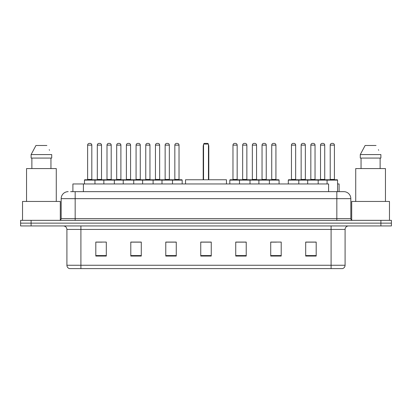 <?xml version="1.0" encoding="UTF-8"?>
<svg xmlns="http://www.w3.org/2000/svg" width="412" height="412" viewBox="0 0 412 412"><rect width="100%" height="100%" fill="white"/><g stroke="black" fill="none" stroke-linecap="round" stroke-linejoin="round"><path stroke-width="0.62" d="M70.627 191.657L75.169 191.657L70.627 191.657L72.903 191.657L72.903 183.963L328.601 183.963L328.601 191.657M337.562 183.963L339.097 183.963L339.097 191.657M68.176 191.657A6.994 6.994 0 0 0 61.177 198.656L61.177 218.592A1.751 1.751 0 0 1 59.431 220.343M350.823 198.656L75.169 198.656L75.169 191.657L343.824 191.657A6.994 6.994 0 0 1 350.823 198.656L350.823 218.592C350.926 219.658 351.508 220.24 352.569 220.343M31.096 220.343L20.6 220.343L20.6 223.139L31.096 223.139L20.6 223.139L20.6 225.941L31.096 225.941L31.096 223.139L380.904 223.139L31.096 223.139L31.096 220.343L380.904 220.343L380.904 223.139L391.4 223.139L380.904 223.139L380.904 225.941L31.096 225.941M380.904 225.941L391.4 225.941L391.4 220.343L380.904 220.343M343.721 191.657L341.373 191.657M345.086 265.256C344.988 266.935 344.149 268.052 342.568 268.614L331.094 268.614L331.094 265.256L345.086 265.256L345.086 229.438A3.497 3.497 0 0 1 348.583 225.941M331.094 268.614L69.432 268.614A3.497 3.497 0 0 1 66.914 265.256L66.914 229.438C66.708 227.311 65.544 226.147 63.417 225.941M316.189 256.058L316.189 242.065L305.694 242.065L305.694 256.058L316.189 256.058M281.211 256.058L281.211 242.065L270.715 242.065L270.715 256.058L281.211 256.058M246.227 256.058L246.227 242.065L235.736 242.065L235.736 256.058L246.227 256.058M106.306 256.058L106.306 242.065L95.811 242.065L95.811 256.058L106.306 256.058M141.285 256.058L141.285 242.065L130.789 242.065L130.789 256.058L141.285 256.058M176.264 256.058L176.264 242.065L165.773 242.065L165.773 256.058L176.264 256.058M211.248 256.058L211.248 242.065L200.752 242.065L200.752 256.058L211.248 256.058M324.728 268.614L80.906 268.614L80.906 265.256L331.094 265.256L331.094 229.438L66.914 229.438M271.204 242.138L276.452 242.138M305.694 242.138L315.561 242.138M310.313 242.138L305.869 242.138M174.307 242.138L169.862 242.138M130.789 242.138L140.796 242.138M135.548 242.138L131.104 242.138M96.789 242.138L102.037 242.138M242.138 242.138L237.693 242.138M211.248 242.138L200.752 242.138M176.264 242.138L165.773 242.138M246.227 242.138L235.736 242.138M60.301 220.106L60.301 201.453L22.526 201.453L22.526 220.343M56.279 201.453L56.279 168.57L26.548 168.57L26.548 201.453M50.954 158.074L50.954 168.57L50.954 158.074M31.111 154.577L35.952 145.482L31.111 154.577L31.111 158.074L51.716 158.074L51.716 154.577L31.111 154.577M49.507 150.256L49.229 149.731M31.873 158.074L31.873 168.57M46.875 145.482L35.952 145.482M226.466 183.963L226.466 179.766L185.534 179.766L185.534 183.963M203.554 144.082L204.249 143.386L207.751 143.386L208.446 144.082L203.554 144.082L203.554 179.766M208.446 144.082L208.446 179.766M208.796 179.766L208.796 146.183A2.796 2.796 0 0 0 208.446 144.828M203.204 179.766L203.204 146.183L203.554 146.183M389.474 220.343L389.474 201.453L351.699 201.453L351.699 220.106M385.452 201.453L385.452 168.57L355.721 168.57L355.721 201.453M360.284 154.577L365.125 145.482L360.284 154.577L360.284 158.074L380.889 158.074L380.889 154.577L360.284 154.577M378.679 150.256L378.401 149.731M361.046 158.074L361.046 168.57M380.127 168.57L380.127 158.074M376.048 145.482L365.125 145.482M172.036 179.766L181.826 179.766A0.35 0.35 0 0 1 182.176 180.116L84.475 180.116A0.35 0.35 0 0 1 84.826 179.766L94.621 179.766A0.35 0.35 0 0 1 94.971 180.116L94.971 183.963M91.819 145.132L87.622 145.132A1.751 1.751 0 0 1 89.373 143.386L90.074 143.386A1.751 1.751 0 0 1 91.819 145.132L91.819 179.416A0.35 0.35 0 0 0 92.17 179.766M87.622 145.132L87.622 179.416A0.35 0.35 0 0 1 87.272 179.766M84.475 180.116L84.475 183.963M103.855 183.963L103.855 180.116A0.35 0.35 0 0 1 104.205 179.766L114 179.766A0.35 0.35 0 0 1 114.351 180.116L114.351 183.963M111.199 145.132L107.002 145.132A1.751 1.751 0 0 1 108.753 143.386L109.453 143.386A1.751 1.751 0 0 1 111.199 145.132L111.199 179.416A0.35 0.35 0 0 0 111.549 179.766M107.002 145.132L107.002 179.416A0.35 0.35 0 0 1 106.651 179.766M123.234 183.963L123.234 180.116A0.35 0.35 0 0 1 123.585 179.766L133.38 179.766A0.35 0.35 0 0 1 133.73 180.116L133.73 183.963M130.578 145.132L126.381 145.132A1.751 1.751 0 0 1 128.132 143.386L128.832 143.386A1.751 1.751 0 0 1 130.578 145.132L130.578 179.416A0.35 0.35 0 0 0 130.928 179.766M126.381 145.132L126.381 179.416A0.35 0.35 0 0 1 126.031 179.766M142.614 183.963L142.614 180.116A0.35 0.35 0 0 1 142.964 179.766L152.759 179.766A0.35 0.35 0 0 1 153.109 180.116L153.109 183.963M149.958 145.132L145.76 145.132A1.751 1.751 0 0 1 147.511 143.386L148.212 143.386A1.751 1.751 0 0 1 149.958 145.132L149.958 179.416A0.35 0.35 0 0 0 150.308 179.766M145.76 145.132L145.76 179.416A0.35 0.35 0 0 1 145.41 179.766M161.993 183.963L161.993 180.116A0.35 0.35 0 0 1 162.343 179.766L172.139 179.766A0.35 0.35 0 0 1 172.489 180.116L172.489 183.963M169.342 145.132L165.14 145.132A1.751 1.751 0 0 1 166.891 143.386L167.591 143.386A1.751 1.751 0 0 1 169.342 145.132L169.342 179.416A0.35 0.35 0 0 0 169.687 179.766M165.14 145.132L165.14 179.416A0.35 0.35 0 0 1 164.79 179.766M268.933 179.766L278.728 179.766A0.35 0.35 0 0 1 279.073 180.116L239.511 180.116A0.35 0.35 0 0 1 239.861 179.766L249.657 179.766A0.35 0.35 0 0 1 250.007 180.116L250.007 183.963M246.86 145.132L242.658 145.132A1.751 1.751 0 0 1 244.409 143.386L245.109 143.386A1.751 1.751 0 0 1 246.86 145.132L246.86 179.416A0.35 0.35 0 0 0 247.21 179.766M242.658 145.132L242.658 179.416A0.35 0.35 0 0 1 242.313 179.766M239.964 179.766L230.174 179.766A0.35 0.35 0 0 0 229.824 180.116L239.511 180.116L239.511 183.963M258.89 183.963L258.89 180.116A0.35 0.35 0 0 1 259.241 179.766L269.036 179.766A0.35 0.35 0 0 1 269.386 180.116L269.386 183.963M266.24 145.132L262.042 145.132A1.751 1.751 0 0 1 263.788 143.386L264.489 143.386A1.751 1.751 0 0 1 266.24 145.132L266.24 179.416A0.35 0.35 0 0 0 266.59 179.766M262.042 145.132L262.042 179.416A0.35 0.35 0 0 1 261.692 179.766M327.071 183.963L327.071 180.116A0.35 0.35 0 0 1 327.422 179.766L337.212 179.766A0.35 0.35 0 0 1 337.562 180.116L288.312 180.116A0.35 0.35 0 0 1 288.663 179.766L298.453 179.766A0.35 0.35 0 0 1 298.803 180.116L298.803 183.963M295.656 179.416A0.35 0.35 0 0 0 296.007 179.766L291.109 179.766A0.35 0.35 0 0 0 291.459 179.416L295.656 179.416L295.656 145.132A1.751 1.751 0 0 0 293.905 143.386L293.21 143.386A1.751 1.751 0 0 0 291.459 145.132L291.459 179.416M288.312 180.116L288.312 183.963M307.692 183.963L307.692 180.116A0.35 0.35 0 0 1 308.042 179.766L317.832 179.766A0.35 0.35 0 0 1 318.182 180.116L318.182 183.963M315.036 179.416A0.35 0.35 0 0 0 315.386 179.766L310.488 179.766A0.35 0.35 0 0 0 310.839 179.416L315.036 179.416L315.036 145.132A1.751 1.751 0 0 0 313.285 143.386L312.59 143.386A1.751 1.751 0 0 0 310.839 145.132L310.839 179.416M334.415 179.416A0.35 0.35 0 0 0 334.765 179.766L329.868 179.766A0.35 0.35 0 0 0 330.218 179.416L334.415 179.416L334.415 145.132A1.751 1.751 0 0 0 332.664 143.386L331.969 143.386A1.751 1.751 0 0 0 330.218 145.132L330.218 179.416M337.562 180.116L337.562 191.657M104.308 179.766L94.513 179.766M97.314 145.132A1.751 1.751 0 0 1 99.06 143.386L99.761 143.386A1.751 1.751 0 0 1 101.512 145.132L97.314 145.132L97.314 179.416A0.35 0.35 0 0 1 96.964 179.766M101.512 145.132L101.512 179.416A0.35 0.35 0 0 0 101.862 179.766M123.688 179.766L113.892 179.766M116.694 145.132A1.751 1.751 0 0 1 118.44 143.386L119.14 143.386A1.751 1.751 0 0 1 120.891 145.132L116.694 145.132L116.694 179.416A0.35 0.35 0 0 1 116.344 179.766M120.891 145.132L120.891 179.416A0.35 0.35 0 0 0 121.241 179.766M143.067 179.766L133.272 179.766M136.073 145.132A1.751 1.751 0 0 1 137.824 143.386L138.52 143.386A1.751 1.751 0 0 1 140.271 145.132L136.073 145.132L136.073 179.416A0.35 0.35 0 0 1 135.723 179.766M140.271 145.132L140.271 179.416A0.35 0.35 0 0 0 140.621 179.766M162.446 179.766L152.656 179.766M155.453 145.132A1.751 1.751 0 0 1 157.204 143.386L157.899 143.386A1.751 1.751 0 0 1 159.65 145.132L155.453 145.132L155.453 179.416A0.35 0.35 0 0 1 155.103 179.766M159.65 145.132L159.65 179.416A0.35 0.35 0 0 0 160 179.766M174.832 145.132A1.751 1.751 0 0 1 176.583 143.386L177.278 143.386A1.751 1.751 0 0 1 179.029 145.132L174.832 145.132L174.832 179.416A0.35 0.35 0 0 1 174.482 179.766M179.029 145.132L179.029 179.416A0.35 0.35 0 0 0 179.38 179.766M182.176 180.116L182.176 183.963M232.971 145.132A1.751 1.751 0 0 1 234.722 143.386L235.417 143.386A1.751 1.751 0 0 1 237.168 145.132L232.971 145.132L232.971 179.416A0.35 0.35 0 0 1 232.62 179.766M237.168 145.132L237.168 179.416A0.35 0.35 0 0 0 237.518 179.766M229.824 180.116L229.824 183.963M259.344 179.766L249.554 179.766M252.35 145.132A1.751 1.751 0 0 1 254.101 143.386L254.796 143.386A1.751 1.751 0 0 1 256.547 145.132L252.35 145.132L252.35 179.416A0.35 0.35 0 0 1 252 179.766M256.547 145.132L256.547 179.416A0.35 0.35 0 0 0 256.897 179.766M271.729 145.132A1.751 1.751 0 0 1 273.48 143.386L274.176 143.386A1.751 1.751 0 0 1 275.927 145.132L271.729 145.132L271.729 179.416A0.35 0.35 0 0 1 271.379 179.766M275.927 145.132L275.927 179.416A0.35 0.35 0 0 0 276.277 179.766M279.073 180.116L279.073 183.963M308.145 179.766L298.35 179.766M301.146 145.132A1.751 1.751 0 0 1 302.897 143.386L303.598 143.386A1.751 1.751 0 0 1 305.349 145.132L301.146 145.132L301.146 179.416A0.35 0.35 0 0 1 300.801 179.766M305.349 145.132L305.349 179.416A0.35 0.35 0 0 0 305.694 179.766M327.525 179.766L317.729 179.766M320.526 145.132A1.751 1.751 0 0 1 322.277 143.386L322.977 143.386A1.751 1.751 0 0 1 324.728 145.132L320.526 145.132L320.526 179.416A0.35 0.35 0 0 1 320.181 179.766M324.728 145.132L324.728 179.416A0.35 0.35 0 0 0 325.078 179.766M83.399 191.657L83.399 183.963M75.169 220.343L75.169 198.656L61.177 198.656M61.177 218.592L350.823 218.592M336.831 191.657L336.831 220.343M331.094 225.941L331.094 229.438L345.086 229.438M66.914 265.256L80.906 265.256L80.906 225.941M211.248 255.574L200.752 255.574M176.264 255.574L165.773 255.574M141.285 255.574L130.789 255.574M106.306 255.574L95.811 255.574M246.227 255.574L235.736 255.574M281.211 255.574L270.715 255.574M316.189 255.574L305.694 255.574M208.446 146.183L208.796 146.183M87.622 179.416L91.819 179.416M107.002 179.416L111.199 179.416M126.381 179.416L130.578 179.416M145.76 179.416L149.958 179.416M165.14 179.416L169.342 179.416M242.658 179.416L246.86 179.416M262.042 179.416L266.24 179.416M295.656 145.132L291.459 145.132M315.036 145.132L310.839 145.132M334.415 145.132L330.218 145.132M97.314 179.416L101.512 179.416M116.694 179.416L120.891 179.416M136.073 179.416L140.271 179.416M155.453 179.416L159.65 179.416M174.832 179.416L179.029 179.416M232.971 179.416L237.168 179.416M252.35 179.416L256.547 179.416M271.729 179.416L275.927 179.416M301.146 179.416L305.349 179.416M320.526 179.416L324.728 179.416M203.554 144.828A2.796 2.796 0 0 0 203.204 146.183"/></g></svg>
